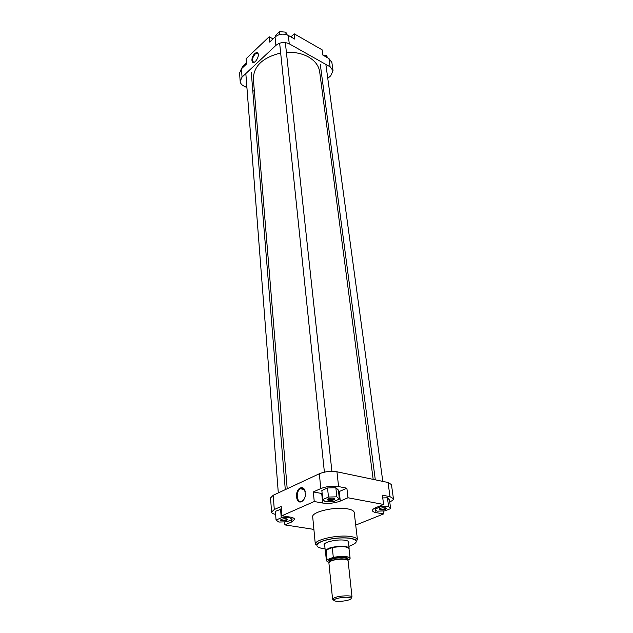 <?xml version="1.0" encoding="UTF-8"?>
<svg xmlns="http://www.w3.org/2000/svg" width="633" height="633" viewBox="0 0 633 633"><rect width="100%" height="100%" fill="white"/><g stroke="black" fill="none" stroke-linecap="round" stroke-linejoin="round"><path stroke-width="0.95" d="M380.314 509.866L379.294 509.359C379.942 508.164 381.968 507.65 385.378 507.816L386.415 508.489C385.394 509.597 383.361 510.056 380.314 509.866M379.721 508.703L380.615 509.209C383.21 509.375 384.951 508.979 385.829 508.03L385.829 507.951M281.78 520.801L280.498 520.215C281.076 519.107 283.03 518.633 286.361 518.807L287.643 519.566C286.702 520.579 284.747 520.991 281.78 520.801M280.965 519.566L282.073 520.144C284.613 520.302 286.282 519.954 287.081 519.084L287.081 519.005M328.574 500.418L327.364 499.817C327.989 498.551 330.07 498.021 333.615 498.218L334.833 499.018C333.797 500.181 331.716 500.648 328.574 500.418M327.831 499.057L328.883 499.722C331.565 499.92 333.346 499.524 334.232 498.527L334.232 498.44M324.753 545.733L324.246 545.219C322.07 542.505 337.12 538.873 345.025 540.258C347.873 540.724 349.171 541.5 348.918 542.576L348.538 543.193M324.753 543.652L324.721 544.617M300.327 487.988C302.068 487.275 303.5 487.821 304.615 489.618L305.494 494.919C304.995 498.266 303.682 500.505 301.561 501.637C295.714 504.548 294.495 490.314 300.327 487.988M305.399 491.833L304.742 490.084C303.705 488.431 302.384 487.932 300.778 488.581L300.398 488.787C295.31 491.509 296.766 503.789 301.917 501.186L304.117 499.152M357.463 539.854L354.219 512.485C353.95 510.855 351.766 509.66 347.683 508.885C335.253 506.337 311.278 511.923 312.71 516.924L315.321 544.356C313.913 539.743 338.283 534.331 350.864 536.578C355.002 537.259 357.202 538.351 357.463 539.854C355.944 540.693 358.816 540.052 350.255 538.2C341.242 537.251 332.175 538.137 323.052 540.851C315.005 544.079 316.223 545.298 315.321 544.356M338.576 491.833L346.876 488.201L338.592 486.571C332.428 485.701 326.509 486.358 320.82 488.549L313.319 491.936L322.157 493.582M339.375 499.081L338.378 490.061L335.846 487.742L327.53 487.964L321.841 490.512L322.767 499.564L325.402 501.803L333.654 501.55L339.375 499.081L336.843 496.818L328.48 497.055L322.767 499.564M313.319 491.936L314.245 501.518L281.93 515.76L281.202 506.416L274.279 509.533L271.581 512.113C271.723 513.141 273.068 513.901 275.616 514.384M281.4 509.003L275.387 511.345L276.043 520.073L278.892 522.059L286.852 521.782L292.058 519.535L289.297 517.525L281.242 517.794L276.043 520.073M389.73 501.858L389.888 501.787C392.325 500.766 393.512 499.73 393.433 498.677L390.015 496.676L382.364 495.172L383.622 504.469L347.984 497.767L340.293 501.075C334.643 503.164 328.78 503.821 322.688 503.029L314.245 501.518M390.664 508.592L388.615 506.503L380.734 506.748L374.997 509.09L377.133 511.155L384.919 510.902L390.664 508.592L389.461 499.935L387.412 497.791L382.736 497.934M348.332 542.093L348.095 541.16M313.897 529.402L284.882 524.892L291.758 521.94L294.582 519.353C294.424 518.332 293.008 517.588 290.325 517.121L281.93 515.76M383.622 504.469L375.907 507.619C373.541 508.623 372.386 509.62 372.457 510.617C372.623 511.519 373.81 512.184 376.002 512.595L383.566 513.949L355.714 525.097M271.581 512.113L270.544 497.926L273.211 495.267L319.325 473.769C324.951 471.522 330.83 470.873 336.946 471.799L388.037 482.488L391.447 484.569L393.433 498.677M383.163 510.958L383.566 513.949M284.636 521.861L284.882 524.892M346.876 488.201L347.984 497.767M388.615 506.503L387.412 497.791M380.734 506.748L380.599 505.704M374.997 509.09L374.863 508.093M292.058 519.535L291.884 517.454M289.297 517.525L289.249 516.947M281.242 517.794L280.554 509.027M336.843 496.818L335.846 487.742M328.48 497.055L327.53 487.964M336.083 598.676L333.892 599.87C332.27 601.785 343.521 601.793 348.846 599.91C350.817 599.237 351.544 598.62 351.038 598.043C347.739 596.792 342.754 597.006 336.083 598.676M333.813 600.044L332.697 598.818L335.166 597.465C340.127 595.685 350.817 595.242 351.988 596.761L348.095 560.719C348.277 558.638 336.709 558.71 331.383 560.846L328.883 562.777L332.586 599.198M349.044 548.874L349.076 548.186C348.569 545.662 334.699 545.836 328.353 548.471L325.283 550.726L325.449 551.398M347.683 560.134L349.376 559.501L350.12 558.306L348.965 548.431C346.655 546.366 341.1 546.097 332.285 547.608L328.48 548.716L325.433 550.947L326.399 560.838L328.978 562.365M333.306 557.364L327.055 559.714L326.082 550.014L332.285 547.608L333.306 557.364C342.619 555.814 348.229 556.13 350.12 558.306M327.055 559.714L326.399 560.838M342.603 557.04L342.675 557.736M286.401 52.357C294.78 51.961 302.131 53.488 308.445 56.946C315.036 60.792 318.771 65.745 319.673 71.798L373.177 479.379M287.2 488.747L253.35 78.888C253.643 66.077 262.75 57.461 280.672 53.037M255.4 61.385C251.23 65.484 250.573 57.397 254.743 53.647C256.555 52.112 257.726 52.23 258.272 53.995C258.517 56.297 257.694 58.616 255.811 60.958L255.4 61.385M258.327 54.375L257.014 53.117L255.083 54.114C252.069 58.165 251.641 60.871 253.793 62.232L254.498 62.074M269.167 36.746L269.682 42.079L275.046 36.999C279.137 33.81 283.56 33.288 288.332 35.44L289.265 43.827C284.47 41.683 280.015 42.205 275.893 45.386L242.059 77.091L240.176 81.356L239.567 73.088L241.442 68.799L246.49 64.028L246.071 58.742L269.167 36.746L273.029 38.906M288.332 35.44L294.812 39.127L294.195 33.81L290.879 36.896M294.195 33.81L322.142 49.841L322.846 55.095L328.954 58.568L331.882 62.485L333.037 70.69L330.102 66.805L328.954 58.568M240.176 81.356C240.374 83.287 241.553 84.83 243.713 85.969L246.917 87.599M252.765 90.566L254.379 91.381M333.037 70.69L330.719 75.818L327.767 78.342M322.703 82.678L321.263 83.912M289.265 43.827L330.102 66.805M322.846 55.063L326.422 55.324L327.57 57.777M326.422 55.324L326.691 57.279M275.616 36.508L275.505 35.48L279.549 31.65L285.815 32.148L287.208 34.902M285.815 32.148L286.076 34.522M279.549 31.65L279.841 34.483M242.13 68.15L242.059 67.169L245.818 63.609L246.459 63.656M245.818 63.609L245.889 64.59M348.894 546.35C358.231 542.916 358.626 540.218 350.104 538.279C340.34 537.282 330.909 538.327 321.801 541.413C314.807 544.736 315.321 547.165 323.344 548.7L325.069 548.898M390.015 496.676L388.037 482.488M336.946 471.799L338.592 486.571M320.82 488.549L319.325 473.769M273.211 495.267L274.279 509.533M375.622 509.7L376.002 512.595M291.568 519.74L291.758 521.94M339.233 491.556L340.293 501.075M321.714 493.511L322.688 503.029M329.627 561.716L331.827 560.371C338.544 558.512 343.648 558.338 347.145 559.841M329.389 561.083L329.239 560.363L331.336 558.71C338.971 555.671 350.191 557.91 347.24 558.441L347.248 559.176C347.414 557.23 336.661 557.285 331.716 559.279L329.389 561.083L329.469 561.835M329.413 561.321C328.211 560.545 328.828 559.667 331.265 558.686C337.531 556.154 350.729 556.779 347.272 559.414M241.442 68.799L242.059 77.091M275.893 45.386L275.046 36.999M379.745 508.774L379.294 509.359M280.981 519.638L280.498 520.215M327.854 499.208L327.364 499.817M324.65 544.704L324.246 545.219M304.742 490.084L304.615 489.618M325.275 550.947L324.602 544.261M349.131 548.4L348.372 541.721M304.37 489.531L300.398 488.787M348.419 542.165L348.918 542.576M334.232 498.527L334.833 499.018M287.081 519.084L287.643 519.566M385.829 508.03L386.415 508.489M325.868 64.424L382.799 481.389M320.306 64.542L375.306 479.822M333.892 599.87L332.697 598.818M347.248 559.176L347.327 559.928M351.038 598.043L351.988 596.761M285.341 42.585L331.906 471.348M279.644 43.194L324.397 472.155M251.309 72.66L285.285 489.641M245.833 73.555L278.306 492.893M258.042 53.67L257.014 53.117"/></g></svg>
